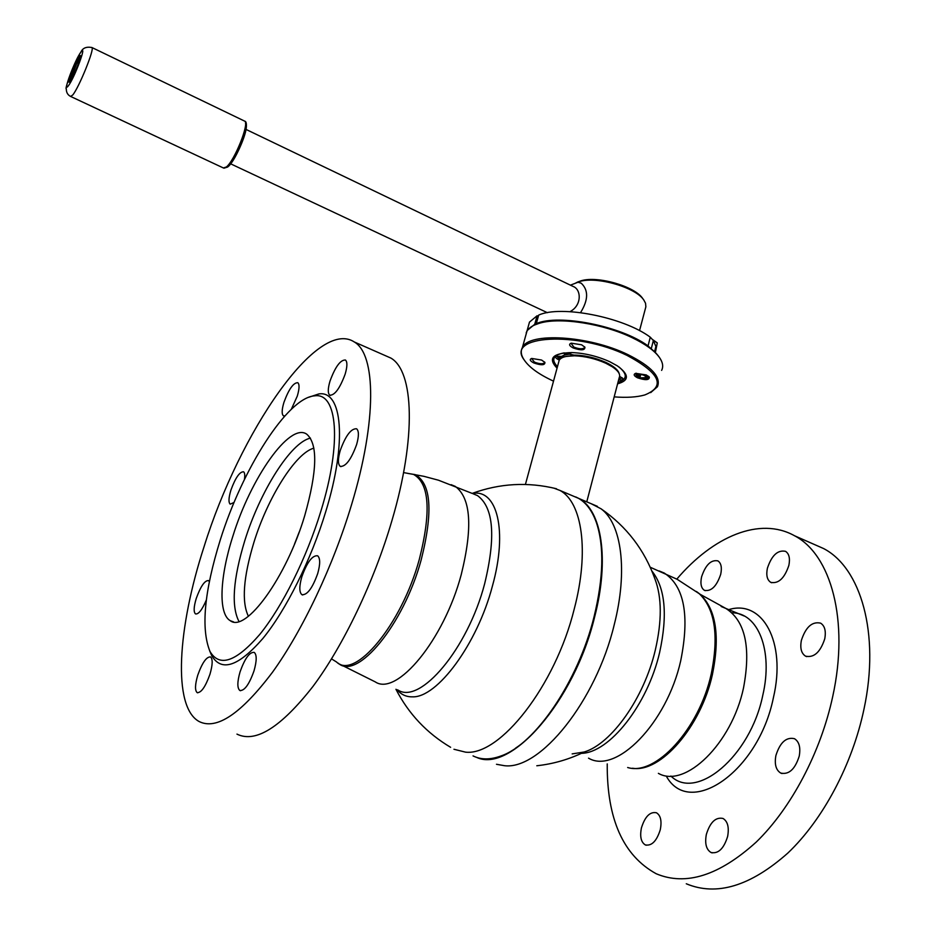 <?xml version="1.0" encoding="UTF-8"?>
<svg xmlns="http://www.w3.org/2000/svg" width="936" height="936" viewBox="0 0 936 936"><rect width="100%" height="100%" fill="white"/><g stroke="black" fill="none" stroke-linecap="round" stroke-linejoin="round"><path stroke-width="1.4" d="M594.173 616.847C580.39 672.317 546.577 727.904 515.502 748.192C546.577 727.904 580.39 672.317 594.173 616.847C602.737 581.888 604.176 552.79 598.467 529.53C604.176 552.79 602.737 581.888 594.173 616.847M473.031 755.902C481.057 759.868 490.382 759.88 501.017 755.949C535.088 744.389 578.144 681.56 594.067 616.719C603.498 577.804 604.293 546.484 596.466 522.756C592.289 510.939 586.287 502.784 578.471 498.303L572.259 495.67M553.808 488.101L559.915 490.429C582.075 502.082 589.54 551 574.271 608.88C555.282 686.053 499.906 756.124 465.578 752.158L453.96 749.268M397.016 689.668C401.088 694.582 406.236 696.969 412.448 696.84C437.182 697.94 477.255 644.027 492.406 586.1C508.002 530.478 496.957 488.58 472.364 493.471M294.501 544.097L299.227 531.964M253.831 542.634C267.602 497.753 295.565 452.895 313.888 448.168C295.565 452.895 267.602 497.753 253.831 542.634C243.325 577.418 241.511 601.965 248.391 616.274C241.511 601.965 243.325 577.418 253.831 542.634M560.196 356.323L559.553 358.663L561.53 356.394M564.361 355.06L570.89 353.902M619.234 373.745C618.24 369.977 613.735 366.175 605.732 362.349C594.664 357.482 583.678 355.06 572.774 355.083L572.809 354.721M559.553 358.663L559.868 359.33M558.722 362.045L559.213 360.22C561.12 357.189 566.233 355.727 574.564 355.797C585.175 356.218 595.588 358.687 605.803 363.226L612.261 366.748C618.368 370.867 620.697 374.505 619.211 377.641L586.767 501.836M575.71 496.922L579.01 498.537C601.649 510.389 609.652 559.295 594.641 616.941C574.294 701.626 510.319 773.639 476.576 757.364M496.49 764.279L504.516 765.707C540.072 770.164 595.986 701.251 614.238 624.686C628.091 570.644 621.492 523.634 601.064 508.81L591.049 503.65M601.064 508.81C626.547 526.465 644.518 549.888 654.989 579.08C661.904 597.367 662.009 621.048 655.294 650.122C644.073 698.08 611.442 743.898 584.216 751.994L572.165 753.901M676.81 579.115C713.162 536.41 759.856 516.333 794.535 535.755C830.852 554.51 849.49 620.299 832.724 696.489C820.743 752.333 791.154 808.224 756.3 842.014C719.199 875.616 685.831 886.193 656.194 873.744C623.189 855.598 606.867 818.977 607.23 763.905M813.197 543.968L823.528 548.519C860.664 567.614 880.273 633.333 864.01 708.997C852.415 764.455 822.931 819.772 787.831 853.082C750.45 886.193 716.602 896.419 686.287 883.771M801.38 640.376C799.917 648.157 801.31 653.41 805.533 656.148C813.934 658.031 820.345 652.252 824.756 638.797C826.16 631.051 824.792 625.845 820.626 623.154C812.179 621.258 805.756 627.003 801.38 640.376M775.909 755.481C774.329 764.197 775.921 770.059 780.706 773.054C788.896 774.903 795.073 769.263 799.227 756.136C800.76 747.454 799.168 741.64 794.465 738.691C786.228 736.831 780.039 742.435 775.909 755.481M706.364 834.35C704.668 843.476 706.212 849.514 710.997 852.485C718.286 854.03 723.82 848.695 727.623 836.491C729.273 827.389 727.728 821.375 723.013 818.462C715.701 816.906 710.143 822.206 706.364 834.35M641.441 827.845C639.721 836.515 641.008 842.213 645.29 844.904C651.702 846.167 656.698 841.101 660.278 829.729C661.951 821.059 660.676 815.408 656.452 812.764C650.017 811.5 645.009 816.52 641.441 827.845M701.59 576.81C700.163 583.619 701.111 588.136 704.434 590.335C711.243 591.646 716.672 586.299 720.708 574.306C722.101 567.52 721.153 563.039 717.877 560.875C711.032 559.564 705.604 564.876 701.59 576.81M767.403 568.199C765.999 575.219 767.11 579.946 770.737 582.344C778.483 583.959 784.52 578.308 788.872 565.379C790.23 558.382 789.118 553.702 785.55 551.339C777.757 549.725 771.709 555.34 767.403 568.199M236.96 734.116C255.575 743.278 280.917 727.377 312.987 686.404C343.512 645.466 374.154 581.42 391.997 520.381C416.66 436.925 413.782 371.147 390.885 358.079L384.392 355.224M351.679 504.27C377.138 420.182 375.898 354.487 354.381 342.014C317.538 317.526 239.686 432.163 204.118 546.507C177.629 627.693 172.294 706.738 199.052 721.492C216.52 730.314 241.008 713.887 272.516 672.2C302.55 630.572 333.263 565.777 351.679 504.27M244.401 479.536C245.08 475.277 244.799 472.692 243.547 471.791C239.639 471.709 235.427 477.805 230.923 490.09C228.618 497.753 228.372 502.433 230.197 504.153L234.059 502.468M209.371 581.654L208.506 580.566C204.727 580.39 200.643 586.322 196.279 598.361C193.74 606.82 193.483 612.004 195.495 613.911C198.526 614.484 202.141 609.827 206.365 599.941M197.753 675.195C195.004 684.625 194.793 690.429 197.145 692.617C201.181 692.956 205.452 686.837 209.956 674.248C212.683 664.829 212.881 659.061 210.553 656.943C206.493 656.627 202.223 662.711 197.753 675.195M240.049 671.919C237.217 681.876 237.136 688.065 239.827 690.487C244.46 690.99 249.198 684.438 254.03 670.831C256.827 660.886 256.897 654.732 254.241 652.392C249.573 651.912 244.846 658.417 240.049 671.919M301.825 576.787C299.146 586.31 299.169 592.277 301.895 594.676C307.172 595.273 312.448 588.229 317.714 573.534C320.346 564.034 320.311 558.113 317.62 555.785C312.308 555.223 307.043 562.22 301.825 576.787M340.236 450.485C337.826 458.944 337.826 464.244 340.236 466.374C345.676 466.853 351.14 459.576 356.616 444.553C358.991 436.117 358.979 430.864 356.604 428.793C351.117 428.36 345.665 435.591 340.236 450.485M330.022 381.046C327.799 388.651 327.717 393.366 329.753 395.191C334.737 395.437 339.885 388.393 345.185 374.049C347.373 366.479 347.455 361.787 345.431 360.009C340.411 359.81 335.263 366.818 330.022 381.046M291.342 409.243L297.274 396.139C299.438 388.826 299.614 384.345 297.8 382.707C293.424 382.637 288.814 389.154 283.959 402.281C281.771 409.617 281.596 414.121 283.421 415.806L284.813 415.982M232.83 536.316C219.796 576.81 218.006 613.922 230.326 620.732C245.735 633.005 286.463 577.372 304.762 515.502C317.339 470.913 317.983 443.804 306.692 434.152C289.704 422.089 250.684 478.097 232.83 536.316M320.99 510.81C342.202 442.166 337.276 392.184 314.613 395.846C287.469 397.589 242.447 468.854 220.264 539.955C204.235 591.622 200.807 628.793 209.98 651.456C219.434 667.543 236.024 661.869 259.763 634.444C282.309 606.75 306.704 557.786 320.99 510.81M209.664 650.836L211.7 655.598C221.411 672.2 238.469 666.49 262.876 638.469C286.053 610.132 311.115 559.892 325.728 511.7C347.455 441.242 342.166 390.101 318.802 393.939L308.658 397.297M534.573 325.003L541.312 322.557C561.588 316.813 603.673 323.411 631.894 337.112C645.033 343.442 654.042 349.982 658.909 356.721L659.248 357.201M661.612 370.387C663.53 366.643 662.817 362.349 659.47 357.505C654.545 350.684 645.442 344.074 632.151 337.674C603.603 323.821 561.003 317.14 540.505 322.943C533.555 324.804 529.027 327.565 526.933 331.25L525.751 335.509M614.192 396.876C626.593 397.847 636.796 397.203 644.787 394.957C665.987 386.369 660.091 373.195 627.108 355.434C576.798 330.771 505.218 335.462 524.172 359.915L523.645 359.12C520.942 354.802 520.533 350.941 522.405 347.513C528.688 332.069 588.58 335.439 627.752 354.545C651.433 366.362 661.331 377.091 657.446 386.743L650.684 392.617M523.645 359.12L524.172 359.915C529.109 367.31 538.89 374.388 553.527 381.151M557.06 368.164C547.689 358.394 552.568 353.188 571.662 352.568C584.579 353.094 597.215 356.125 609.593 361.635L617.28 365.824C629.284 374.54 629.39 380.542 617.596 383.83M618.977 366.97C627.647 374.236 627.331 379.349 617.994 382.309M541.57 360.044L544.928 362.454C544.951 365.309 541.265 365.473 533.871 362.969C529.975 360.957 529.238 359.447 531.671 358.441L541.57 360.044M531.543 358.476L534.444 362.127C539.37 363.999 542.74 364.233 544.53 362.805L544.577 362.01M571.019 343.231L573.85 347.104C579.021 349.081 582.59 349.292 584.532 347.712L584.555 346.765M581.595 344.799L584.918 347.221C585.012 350.38 581.116 350.637 573.241 347.981C569.228 345.852 568.55 344.249 571.229 343.161L581.595 344.799M638.188 376.974L639.58 377.536M646.753 378.565L648.964 377.559L648.976 376.693M646.296 374.938L649.338 377.126C649.362 380.203 645.43 380.437 637.545 377.816C633.824 375.862 633.204 374.365 635.684 373.335L646.296 374.938M636.503 375.991L635.532 373.382L636.574 376.061M619.644 376.366L622.721 378.343C623.306 379.724 621.937 380.25 618.614 379.911M618.871 378.928L622.335 377.898M564.934 353.211L565.157 354.463L565.519 353.106M565.157 354.463L564.256 355.13L564.876 353.223L573.557 355.06M556.826 356.288L558.815 358.663L559.482 356.218M558.815 358.663L558.23 359.529C555.493 358.102 555.001 357.025 556.756 356.3L561.413 356.44L564.256 355.13M559.33 360.032L558.23 359.529M557.47 366.666C550.848 359.611 553.106 355.001 564.232 352.86M670.89 776.038C696.208 801.286 750.204 756.721 762.746 695.495C773.428 650.146 757.856 612.6 731.964 612.799M666.362 776.225C689.423 818.345 758.347 772.305 773.393 697.73C786.661 641.534 762.15 599.18 728.735 609.628M238.972 621.457C231.11 606.294 233.029 579.419 244.729 540.832C259.939 491.54 290.757 442.26 310.448 438.118M535.544 324.57L534.725 324.301L537.1 315.76L529.483 322.101L528.278 326.418M538.387 316.099L537.1 315.76M654.638 351.842L655.89 346.46L653.363 340.517L650.286 337.194C623.306 317.07 560.828 304.925 538.68 315.081L536.305 323.634L536.901 324.055M650.672 348.379L648.04 345.91C620.977 325.904 558.418 313.677 536.305 323.634M534.725 324.301L527.132 330.548L526.184 332.97M643.757 299.965L642.763 298.596C635.053 286.451 597.87 275.652 581.279 280.73L577.395 282.134M639.534 330.654L645.863 306.797L645.548 303.264L643.851 300.082C635.825 287.446 597.016 276.167 579.747 281.467L576.131 282.719M576.26 282.66L578.015 282.239L581.209 283.199C588.615 290.125 588.393 299.941 580.554 312.624M569.954 311.653C581.981 305.616 581.525 289.329 572.984 286.369M655.375 352.556L657.271 342.892L653.328 340.411M653.012 339.85L657.271 342.892M639.335 374.4L638.68 376.927L636.562 376.05C632.83 370.89 653.726 376.693 646.156 378.717L639.639 377.863L646.483 377.653L644.53 375.511C641.043 374.201 638.633 374.061 637.322 375.102L638.68 376.927M639.955 377.524L640.75 374.47M635.45 373.909L636.223 373.207M648.437 376.214L648.636 377.571L647.209 378.343M640.212 374.692L639.557 377.419M397.94 689.996C420.007 704.913 467.649 649.022 484.637 583.795C496.01 536.831 493.635 507.429 477.512 495.612L473.312 493.869M340.119 664.349L375.266 681.888C396.653 696.606 443.875 640.119 461.237 574.61C472.902 527.448 470.925 498.034 455.294 486.392L451.105 484.672M338.305 663.191C356.803 680.835 403.334 625.388 421.118 560.114C433.251 511.992 431.262 483.491 415.128 474.599L409.336 473.686M331.531 658.885L336.574 662.021C354.791 680.238 401.45 624.909 419.281 559.494C431.391 511.571 429.425 483.175 413.396 474.33L407.792 473.405M651.924 571.054C665.239 587.808 667.801 614.964 659.611 652.532C647.501 705.042 609.196 753.047 581.396 753.34M659.201 570.96L664.291 573.066C684.31 586.275 689.785 615.525 680.706 660.816C666.736 723.551 616.005 774.61 588.533 758.16M696.407 591.482L698.935 593.377C714.952 608.529 719.047 635.404 711.231 673.978C699.169 729.226 655.446 776.33 627.658 767.508M697.776 592.5L700.128 594.278C716.098 609.383 720.193 636.141 712.413 674.552C700.888 727.12 660.278 773.171 632.49 768.234M721.176 606.493L725.88 608.458C745.243 620.884 751.117 647.384 743.512 687.948C731.73 743.909 684.953 788.755 658.382 773.347M654.533 351.737L655.89 346.46M651.234 348.835L653.363 340.517M648.04 345.91L650.286 337.194M91.681 47.42L91.95 47.537C94.747 48.695 79.104 87.364 72.751 94.981L70.656 96.455C67.696 94.981 66.245 92.407 66.304 88.733C64.315 90.043 74.342 60.945 80.917 52.042C82.707 48.005 86.381 46.496 91.95 47.537L244.729 121.165C249.561 123.318 234.608 160.629 226.372 166.982L223.365 167.953L70.914 96.583M244.284 120.955L244.729 121.165C246.168 121.341 246.683 123.587 246.273 127.904C245.443 137.065 234.445 161.519 228.244 166.538M80.87 52.182C87.692 42.412 74.47 78.097 68.41 85.726C61.905 94.735 74.798 60.068 80.87 52.182M79.174 56.733C84.111 49.702 74.529 75.547 70.118 81.128C65.356 87.762 74.763 62.443 79.174 56.733M245.513 123.447C250.099 125.354 236.153 160.243 228.407 166.21M80.262 57.739L79.712 57.541C77.454 59.143 69.217 78.589 69.943 80.578L70.434 80.695M70.001 81.28L76.471 64.186L80.379 57.131M559.915 490.429L578.471 498.303M556.452 488.744C527.892 481.747 499.812 483.304 472.2 493.401M472.54 493.553L438.457 480.203L423.973 476.342L403.556 472.586M395.94 689.282C408.623 713.852 426.839 733.192 450.614 747.302M525.412 484.462L559.213 360.22M612.261 366.748L614.987 368.725M559.751 358.254L560.278 356.335M574.564 355.797C566.444 356.265 562.606 356.768 563.039 357.318M650.263 567.251L677.266 579.349L700.128 594.278L725.88 608.458L744.354 616.063M536.796 765.765C553.41 763.952 569.217 759.353 584.216 751.994M597.379 506.341L579.01 498.537M794.535 535.755L823.528 548.519M805.533 656.148L806.715 656.627M780.706 773.054L782.005 773.545M710.997 852.485L712.191 852.895M645.29 844.904L646.261 845.231M704.434 590.335L705.253 590.674M770.737 582.344L771.709 582.754M390.885 358.079L354.381 342.014M197.73 692.815L197.145 692.617M240.552 690.733L239.827 690.487M302.702 594.968L301.895 594.676M340.961 466.666L340.236 466.374M330.338 395.448L329.753 395.191M233.52 621.89L230.326 620.732M314.613 395.846L318.802 393.939M209.98 651.456L211.7 655.598M541.312 322.557L540.505 322.943M522.405 347.513L526.933 331.25M527.132 330.548L529.483 322.101M581.279 280.73L579.747 281.467M246.028 129.425L573.592 286.673M230.689 163.847L547.385 312.694M578.015 282.239L570.41 285.152M80.438 56.71L80.391 56.09C81.432 57.272 73.371 77.15 70.13 81.116L69.861 81.455M227.67 167.029L223.961 168.188"/></g></svg>
